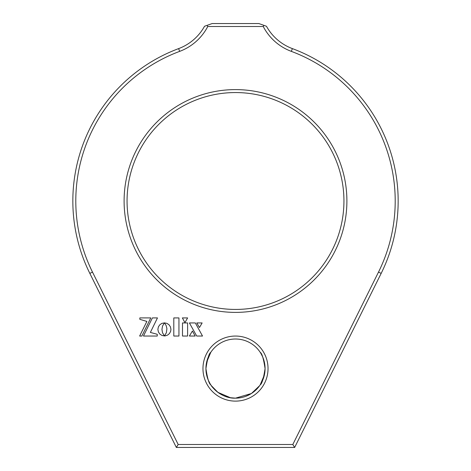 <?xml version="1.0" encoding="UTF-8"?>
<svg xmlns="http://www.w3.org/2000/svg" width="471" height="471" viewBox="0 0 471 471"><rect width="100%" height="100%" fill="white"/><g stroke="black" fill="none" stroke-linecap="round" stroke-linejoin="round"><path stroke-width="0.71" d="M268.034 368.587A32.534 32.534 0 0 1 235.5 401.115A32.534 32.534 0 0 1 202.966 368.587A32.534 32.534 0 0 1 235.5 336.053A32.534 32.534 0 0 1 268.034 368.587M205.927 368.587A29.573 29.573 0 0 0 235.5 398.16A29.573 29.573 0 0 0 265.073 368.587C263.566 378.501 261.941 383.924 260.198 384.848C261.941 383.912 263.566 378.49 265.073 368.587C263.566 358.667 261.941 353.244 260.198 352.32C261.935 353.232 263.56 358.655 265.073 368.587A29.573 29.573 0 0 0 235.5 339.008A29.573 29.573 0 0 0 205.927 368.587C207.434 378.501 209.059 383.924 210.802 384.848C209.065 383.936 207.44 378.513 205.927 368.587C207.434 358.667 209.059 353.244 210.802 352.32C209.059 353.256 207.434 358.678 205.927 368.587L206.145 364.966M260.198 384.848L264.396 374.892M264.855 372.202L265.073 368.587M208.335 380.274L210.001 383.571M238.161 398.042L235.5 398.16C221.117 398.76 211.138 386.173 210.855 384.931C211.143 386.185 221.117 398.76 235.5 398.16L230.39 397.712L217.885 392.343M217.861 392.325L211.379 385.702M235.5 398.16L251.437 393.497L259.621 385.696M252.856 392.531L250.69 393.962M249.377 394.704L245.379 396.458M346.897 200.999A111.397 111.397 0 0 1 235.5 312.391A111.397 111.397 0 0 1 124.103 200.999A111.397 111.397 0 0 1 235.5 89.602A111.397 111.397 0 0 1 346.897 200.999M127.058 200.999A108.442 108.442 0 0 0 235.5 309.435A108.442 108.442 0 0 0 343.942 200.999A108.442 108.442 0 0 0 235.5 92.557A108.442 108.442 0 0 0 127.058 200.999M75.796 200.999A159.704 159.704 0 0 0 92.487 272.079L178.185 444.494L292.815 444.494L378.513 272.079A159.704 159.704 0 0 0 291.343 51.374A52.246 52.246 0 0 1 263.242 26.506L207.758 26.506A52.246 52.246 0 0 1 179.657 51.374A159.704 159.704 0 0 0 75.796 200.999M263.242 26.506L263.943 25.363L266.468 26.264A49.29 49.29 0 0 0 292.373 48.607A162.66 162.66 0 0 1 381.163 273.392L294.652 447.45L176.348 447.45L89.837 273.392A162.66 162.66 0 0 1 178.627 48.607A49.29 49.29 0 0 0 204.532 26.264L207.057 25.363L207.758 26.506M164.45 322.865L166.151 325.526L166.911 328.646L166.363 332.726L164.479 335.905L165.115 335.9L167.546 335.14L169.46 333.55L170.649 331.343L170.938 329.4L170.431 326.868L169.042 324.796L166.981 323.394L164.45 322.865M157.473 317.907L152.386 317.907L143.461 336.035L157.261 336.035L157.261 334.292L150.367 332.426L157.473 317.907M139.834 317.907L139.834 319.32L146.875 321.434L139.634 336.035L141.865 336.035L150.791 317.907L139.834 317.907M187.605 322.947L182.483 322.947L182.483 336.035L187.605 336.035L187.605 322.947M182.365 317.919L184.938 322.617L187.623 317.919L182.365 317.919M199.457 327.528L202.136 322.947L196.772 322.947L199.457 327.528M196.707 336.035L202.512 336.035L195.324 322.947L189.407 322.947L196.707 336.035M192.433 331.007L189.377 336.035L195.165 336.035L192.433 331.007M161.947 329.4L162.519 326.062L164.403 322.894L161.877 323.377L159.799 324.778L158.397 326.856L157.879 329.4L158.397 331.943L159.799 334.021L161.877 335.423L164.42 335.935L162.524 332.726L161.947 329.4M178.939 317.919L173.799 317.919L173.799 336.035L178.939 336.035L178.939 317.919M207.057 25.363L212.15 23.55L258.85 23.55L263.943 25.363M292.815 444.494L294.652 447.45M176.348 447.45L178.185 444.494M262.665 356.9L260.999 353.597M210.802 352.32L206.604 362.276M89.837 273.392L92.487 272.079M378.513 272.079L381.163 273.392M178.627 48.607L179.657 51.374M291.343 51.374L292.373 48.607"/></g></svg>
